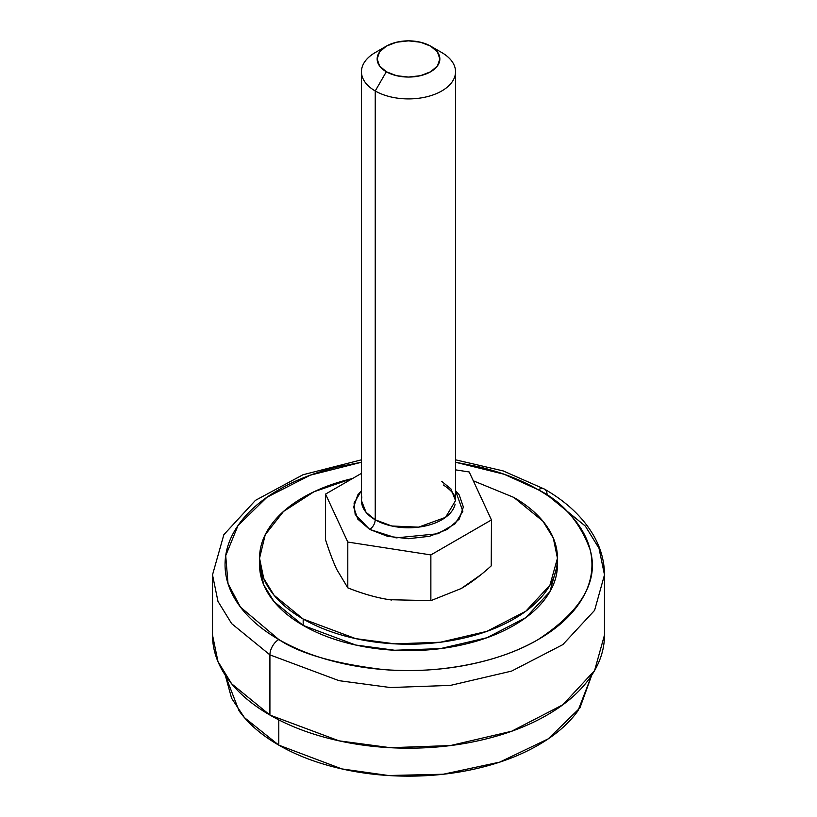 <?xml version="1.0" encoding="UTF-8"?>
<svg xmlns="http://www.w3.org/2000/svg" width="817" height="817" viewBox="0 0 817 817"><rect width="100%" height="100%" fill="white"/><g stroke="black" fill="none" stroke-linecap="round" stroke-linejoin="round"><path stroke-width="1.23" d="M361.461 71.753L361.461 500.617L366.057 512.32L375.238 519.816C374.891 523.881 373.042 527.088 369.692 529.416L355.17 514.475L354.057 503.027L361.461 490.7L357.805 494.898L353.628 507.02L357.805 519.142L369.692 529.416C373.042 527.088 374.891 523.881 375.238 519.816A47.039 27.155 0 0 0 423.533 526.352A47.039 27.155 0 0 0 455.11 504.263M481.07 574.627L461.156 588.557L430.865 600.648L430.865 554.917L491.456 519.929L491.242 565.864M430.865 600.648L389.413 599.698C376.137 597.636 362.268 593.673 347.797 587.842L336.696 569.326C333.244 561.892 329.527 552.067 325.544 539.843L325.544 494.101L325.544 539.843C329.465 551.955 333.183 561.779 336.696 569.326L347.797 587.842L347.797 542.059L347.797 587.842C362.666 593.765 376.535 597.717 389.413 599.698L430.865 600.648L461.156 588.557C470.531 583.144 480.631 575.515 491.456 565.67L491.456 519.929L469.203 471.971L455.539 469.857L469.203 471.971L491.456 519.929L430.865 554.917L430.865 600.648M386.329 46.15L375.238 52.554A47.039 27.155 0 0 0 375.238 90.963L386.329 71.753A31.363 18.107 180 0 1 386.329 46.15A31.363 18.107 180 0 1 430.671 46.15A31.363 18.107 180 0 1 430.671 71.753A31.363 18.107 180 0 1 386.329 71.753L375.238 90.963A47.039 27.155 0 0 0 441.762 90.963A47.039 27.155 0 0 0 441.762 52.554L430.671 46.15L437.473 52.022L439.863 58.957L437.473 65.881L430.671 71.753L420.5 75.685L408.5 77.064L396.5 75.685L386.329 71.753L379.527 65.881L377.137 58.957L379.527 52.022L386.329 46.15L396.5 42.229L408.5 40.85L420.5 42.229L430.671 46.15L441.762 52.554A47.039 27.155 180 0 1 455.11 75.409A47.039 27.155 180 0 1 423.533 97.489A47.039 27.155 180 0 1 375.238 90.963L375.238 519.816L375.238 90.963A47.039 27.155 180 0 1 361.89 68.107M361.461 473.37L325.544 494.101L347.797 542.059L430.865 554.917L347.797 542.059L325.544 494.101L361.461 473.37M361.89 496.971A47.039 27.155 0 0 0 375.238 519.816L391.823 526.005L418.559 527.149L445.541 517.355L455.539 500.617L450.943 488.913L441.762 481.417M455.539 490.69L459.195 494.898L463.372 507.02L459.195 519.142L447.308 529.416L429.497 536.289L408.5 538.699L387.503 536.289L369.692 529.416L396.122 537.882L438.004 533.736L454.998 523.84L462.861 511.35L455.539 490.7M387.554 599.402L391.731 600.035M455.539 462.259L504.252 474.289L538.209 489.74A12.541 7.241 -60 0 1 544.49 489.117A12.541 7.241 120 0 0 538.209 489.74C562.494 501.75 579.784 521.726 590.099 549.647C599.055 580.826 581.755 610.779 538.209 639.517C494.693 665.232 430.314 674.066 382.56 669.47C334.194 663.516 299.604 653.529 278.791 639.517A12.541 7.241 120 0 0 269.916 654.877L339.024 680.673L390.342 687.536L450.422 685.402L511.636 671.084L562.821 644.623L594.592 610.37L604.488 574.872L594.592 610.37L562.821 644.623L511.636 671.084L450.422 685.402L390.342 687.536L339.024 680.673L269.916 654.877L269.916 715.049L339.024 740.835L390.342 747.698L450.422 745.564L511.636 731.246L562.821 704.785L594.592 670.543L604.488 635.034C604.488 650.036 599.515 664.476 589.568 678.335C579.621 692.203 565.456 704.438 547.084 715.049C528.701 725.659 507.51 733.829 483.501 739.569C459.491 745.318 434.491 748.188 408.5 748.188C382.509 748.188 357.509 745.318 333.499 739.569C309.49 733.829 288.299 725.659 269.916 715.049C251.544 704.438 237.379 692.203 227.432 678.335C217.485 664.476 212.512 650.036 212.512 635.034L217.976 661.556L231.65 683.798L269.916 715.049L269.916 654.877L231.65 623.626L217.976 601.383L212.512 574.872L217.976 601.383L231.65 623.626L269.916 654.877A12.541 7.241 -60 0 1 278.791 639.517C295.989 649.444 315.822 657.103 338.299 662.475C360.777 667.846 384.174 670.532 408.5 670.532C432.826 670.532 456.223 667.846 478.701 662.475C501.178 657.103 521.011 649.444 538.209 639.517C555.417 629.58 568.673 618.132 577.976 605.152C587.29 592.182 591.947 578.671 591.947 564.629C591.947 550.576 587.29 537.075 577.976 524.095C568.673 511.115 555.417 499.667 538.209 489.74C521.011 479.804 501.178 472.155 478.701 466.773L455.539 462.238M547.084 494.857L585.35 526.107L599.024 548.35L604.488 574.872C604.437 562.106 601.261 549.81 594.98 537.974C584.523 518.764 567.692 502.486 544.49 489.117A12.541 7.241 -60 0 1 547.084 494.857M361.461 462.238L338.299 466.773C315.822 472.155 295.989 479.804 278.791 489.74C261.583 499.667 248.327 511.115 239.024 524.095C229.71 537.075 225.053 550.576 225.053 564.629C225.053 578.671 229.71 592.182 239.024 605.152C248.327 618.132 261.583 629.58 278.791 639.517L240.453 607.092L228.014 583.583L225.717 555.652L237.992 525.566L266.955 497.257L310.276 475.177L361.461 462.259M278.791 719.869L278.791 745.135L341.843 768.909L388.483 775.517L443.274 774.23L499.8 762.098L548.248 738.844L579.907 707.961L591.743 675.169L577.976 710.77C568.673 723.75 555.417 735.198 538.209 745.135C521.011 755.061 501.178 762.71 478.701 768.092C456.223 773.464 432.826 776.15 408.5 776.15C384.174 776.15 360.777 773.464 338.299 768.092C315.822 762.71 295.989 755.061 278.791 745.135L278.791 719.869M225.257 675.169L231.599 698.259L244.436 717.622L278.791 745.135C261.583 735.198 248.327 723.75 239.024 710.77L225.247 675.159M259.551 558.225C259.551 569.633 263.329 580.601 270.887 591.13C278.444 601.669 289.208 610.973 303.178 619.031C317.139 627.099 333.254 633.308 351.504 637.668C369.744 642.039 388.749 644.215 408.5 644.215C428.251 644.215 447.256 642.039 465.496 637.668C483.746 633.308 499.861 627.099 513.822 619.031C527.792 610.973 538.556 601.669 546.113 591.13C553.671 580.601 557.449 569.633 557.449 558.225C557.449 546.818 553.671 535.85 546.113 525.311C538.556 514.781 527.792 505.478 513.822 497.42L473.288 480.784L513.822 497.42L542.907 521.164L553.303 538.066L557.449 558.225L549.923 585.207L525.78 611.239L486.891 631.347L440.363 642.233L394.703 643.847L355.701 638.639L303.178 619.031L303.178 625.434L355.701 645.032L394.703 650.25L440.363 648.627L486.891 637.75L525.78 617.642L549.923 591.61L557.449 564.629C557.449 576.026 553.671 586.994 546.113 597.533C538.556 608.073 527.792 617.366 513.822 625.434C499.861 633.502 483.746 639.711 465.496 644.072C447.256 648.443 428.251 650.618 408.5 650.618C388.749 650.618 369.744 648.443 351.504 644.072C333.254 639.711 317.139 633.502 303.178 625.434L303.178 619.031L274.093 595.287L263.697 578.385L259.551 558.225L265.219 534.737L283.479 511.483L313.861 491.824L351.504 478.772C333.254 483.143 317.139 489.352 303.178 497.42C289.208 505.478 278.444 514.781 270.887 525.311C263.329 535.85 259.551 546.818 259.551 558.225L259.551 564.629L263.697 584.778L274.093 601.69L303.178 625.434C289.208 617.366 278.444 608.073 270.887 597.533C263.329 586.994 259.551 576.026 259.551 564.629M430.671 46.15L441.762 52.554M455.539 71.753L455.539 500.617C455.375 499.35 456.805 493.836 443.386 485.002M604.488 574.872L604.488 635.034M361.461 459.818L302.964 474.759L255.455 500.351L223.868 534.655L212.512 574.872L212.512 635.034M544.49 489.117L503.211 470.929L455.539 459.818M557.449 558.225L557.449 564.629"/></g></svg>
